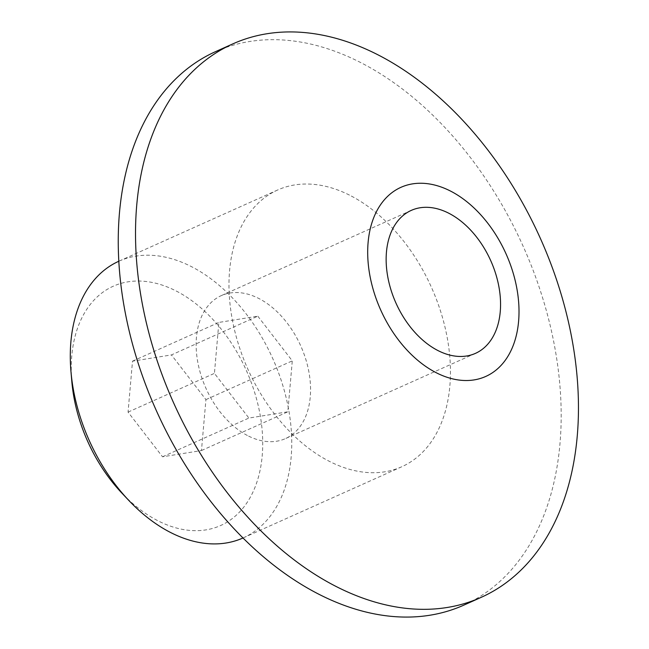 <?xml version="1.0" encoding="UTF-8"?>
<svg xmlns="http://www.w3.org/2000/svg" width="649" height="649" viewBox="0 0 649 649"><rect width="100%" height="100%" fill="white"/><g stroke="black" fill="none" stroke-linecap="round" stroke-linejoin="round"><path stroke-width="0.49" stroke-dasharray="3.25 2.43" d="M118.832 261.239A151.655 100.49 -114.2 0 1 118.937 261.19A151.655 100.49 -114.2 0 1 192.591 267.226A151.655 100.49 -114.2 0 1 288.424 408.367A151.655 100.49 -114.2 0 1 243.083 537.94A151.655 100.49 -114.2 0 1 242.977 537.989M71.828 381.555A131.139 86.893 -114.2 0 1 176.999 291.425A131.139 86.893 -114.2 0 1 262.204 455.72A131.139 86.893 -114.2 0 1 156.977 520.287A131.139 86.893 -114.2 0 1 121.866 493.094M351.296 196.039A151.655 100.49 -114.2 0 1 447.129 337.18A151.655 100.49 -114.2 0 1 401.788 466.745A151.655 100.49 -114.2 0 1 328.134 460.709A151.655 100.49 -114.2 0 1 232.301 319.576A151.655 100.49 -114.2 0 1 277.642 190.003A151.655 100.49 -114.2 0 1 351.296 196.039M215.573 51.628A303.318 200.979 -114.2 0 1 362.872 63.699A303.318 200.979 -114.2 0 1 554.538 345.982A303.318 200.979 -114.2 0 1 463.865 605.119M247.374 435.487A78.359 51.92 -114.2 0 1 197.856 362.572A78.359 51.92 -114.2 0 1 221.285 295.62A78.359 51.92 -114.2 0 1 259.332 298.743A78.359 51.92 -114.2 0 1 308.851 371.666A78.359 51.92 -114.2 0 1 285.422 438.61A78.359 51.92 -114.2 0 1 247.374 435.487M257.807 316.177L292.285 360.868L287.832 411.807L248.9 418.053L214.421 373.362L218.875 322.423L257.807 316.177L171.45 354.922L132.51 361.168L128.056 412.107L162.534 456.791L201.466 450.552L205.928 399.614L171.45 354.922M205.928 399.614L292.285 360.868M201.466 450.552L287.832 411.807M162.534 456.791L248.9 418.053M128.056 412.107L214.421 373.362M132.51 361.168L218.875 322.423M401.788 466.745L243.083 537.94M411.279 210.39L221.285 295.62M475.425 353.381L285.422 438.61M277.642 190.003L118.937 261.19"/><path stroke-width="0.97" d="M242.977 537.989A151.655 100.49 -114.2 0 1 169.438 531.904A151.655 100.49 -114.2 0 1 128.827 500.452A151.655 100.49 -114.2 0 1 70.96 371.455A151.655 100.49 -114.2 0 1 118.832 261.239M380.144 55.952A303.318 200.979 -114.2 0 1 571.818 338.226A303.318 200.979 -114.2 0 1 481.136 597.372A303.318 200.979 -114.2 0 1 333.829 585.301A303.318 200.979 -114.2 0 1 142.163 303.018A303.318 200.979 -114.2 0 1 232.845 43.881A303.318 200.979 -114.2 0 1 380.144 55.952M481.136 597.372L463.865 605.119A303.318 200.979 -114.2 0 1 316.558 593.048A303.318 200.979 -114.2 0 1 124.892 310.774A303.318 200.979 -114.2 0 1 215.573 51.628L232.845 43.881M451.266 191.455A103.629 68.672 -114.2 0 1 518.6 321.287A103.629 68.672 -114.2 0 1 435.438 372.315A103.629 68.672 -114.2 0 1 368.105 242.475A103.629 68.672 -114.2 0 1 451.266 191.455M437.369 350.257A78.359 51.92 -114.2 0 1 387.859 277.334A78.359 51.92 -114.2 0 1 411.279 210.39A78.359 51.92 -114.2 0 1 449.335 213.513A78.359 51.92 -114.2 0 1 498.846 286.428A78.359 51.92 -114.2 0 1 475.425 353.381A78.359 51.92 -114.2 0 1 437.369 350.257M128.827 500.452L121.866 493.094A131.139 86.893 -114.2 0 1 71.828 381.555L70.96 371.455"/></g></svg>
